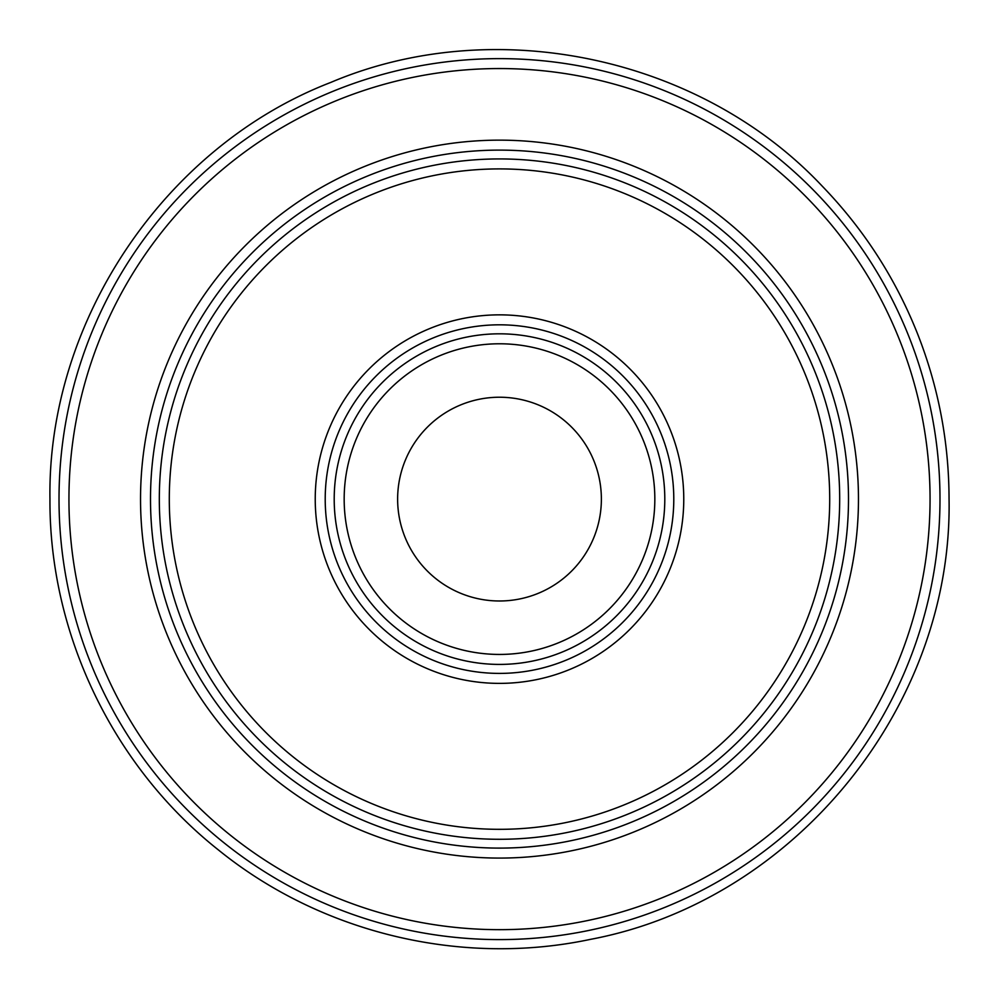 <?xml version="1.0" encoding="UTF-8"?>
<svg xmlns="http://www.w3.org/2000/svg" width="999" height="999" viewBox="0 0 999 999"><rect width="100%" height="100%" fill="white"/><g stroke="black" fill="none" stroke-linecap="round" stroke-linejoin="round"><path stroke-width="1.5" d="M601.373 499.113A101.873 101.873 0 0 1 499.5 600.986A101.873 101.873 0 0 1 397.627 499.113A101.873 101.873 0 0 1 499.5 397.227A101.873 101.873 0 0 1 601.373 499.113M939.984 499.113A440.484 440.484 0 0 1 499.5 939.597A440.484 440.484 0 0 1 59.016 499.113A440.484 440.484 0 0 1 499.5 58.629A440.484 440.484 0 0 1 939.984 499.113M68.943 499.113A430.557 430.557 0 0 0 499.5 929.669A430.557 430.557 0 0 0 930.057 499.113A430.557 430.557 0 0 0 499.5 68.556A430.557 430.557 0 0 0 68.943 499.113M140.534 499.113A358.966 358.966 0 0 1 499.5 140.147A358.966 358.966 0 0 1 858.466 499.113A358.966 358.966 0 0 1 499.5 858.079A358.966 358.966 0 0 1 140.534 499.113M150.499 499.113A349.001 349.001 0 0 0 499.5 848.101A349.001 349.001 0 0 0 848.501 499.113A349.001 349.001 0 0 0 499.5 150.112A349.001 349.001 0 0 0 150.499 499.113M839.684 499.113A340.184 340.184 0 0 1 499.5 839.285A340.184 340.184 0 0 1 159.316 499.113A340.184 340.184 0 0 1 499.5 158.928A340.184 340.184 0 0 1 839.684 499.113M829.707 499.113A330.207 330.207 0 0 0 499.5 168.906A330.207 330.207 0 0 0 169.293 499.113A330.207 330.207 0 0 0 499.5 829.32A330.207 330.207 0 0 0 829.707 499.113M315.234 499.113A184.266 184.266 0 0 1 499.5 314.847A184.266 184.266 0 0 1 683.766 499.113A184.266 184.266 0 0 1 499.5 683.378A184.266 184.266 0 0 1 315.234 499.113M673.788 499.113A174.288 174.288 0 0 0 499.5 324.812A174.288 174.288 0 0 0 325.212 499.113A174.288 174.288 0 0 0 499.5 673.401A174.288 174.288 0 0 0 673.788 499.113M334.203 499.113A165.297 165.297 0 0 1 499.5 333.816A165.297 165.297 0 0 1 664.797 499.113A165.297 165.297 0 0 1 499.5 664.41A165.297 165.297 0 0 1 334.203 499.113M344.168 499.113A155.332 155.332 0 0 0 499.5 654.432A155.332 155.332 0 0 0 654.832 499.113A155.332 155.332 0 0 0 499.5 343.781A155.332 155.332 0 0 0 344.168 499.113M949.05 499.113C952.859 706.368 794.392 901.023 590.659 939.322C461.451 966.832 321.054 933.128 218.419 849.949C112.987 766.495 49.163 633.591 49.95 499.113C49.163 633.591 112.987 766.495 218.419 849.949C321.054 933.128 461.451 966.832 590.659 939.322C794.392 901.023 952.859 706.368 949.05 499.113C948.95 441.958 938.423 386.8 917.482 333.616C895.441 278.259 863.723 229.133 822.339 186.264C700.336 56.506 494.468 12.937 330.731 82.442C164.773 146.478 47.253 321.029 49.95 499.113C47.253 321.029 164.773 146.478 330.731 82.442C494.468 12.937 700.336 56.506 822.339 186.264C863.723 229.133 895.441 278.259 917.482 333.616C938.423 386.8 948.95 441.958 949.05 499.113"/></g></svg>
